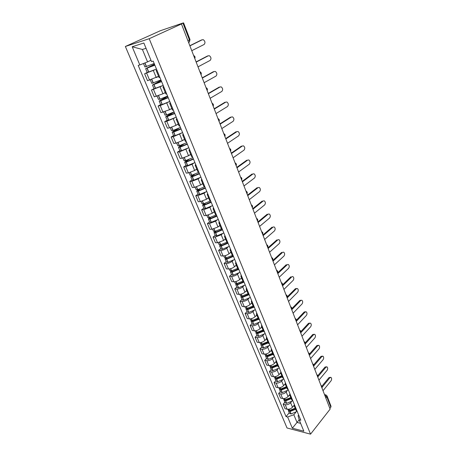 <?xml version="1.0" encoding="UTF-8"?>
<svg xmlns="http://www.w3.org/2000/svg" width="457" height="457" viewBox="0 0 457 457"><rect width="100%" height="100%" fill="white"/><g stroke="black" fill="none" stroke-linecap="round" stroke-linejoin="round"><path stroke-width="0.69" d="M181.452 23.975L182.977 23.01L160.321 30.733L125.367 46.483L287.03 427.981L310.549 434.15L149.199 38.714L181.452 23.975L330.125 409.124L310.549 434.15M325.858 398.076L327.058 395.962L331.028 406.29L330.811 407.198L326.835 396.865L324.75 395.191M329.851 408.421L330.811 407.198M125.367 46.483L149.199 38.714M155.511 69.515L144.612 73.771L147.52 80.695L158.59 76.348M157.019 70.418L156.168 70.458L156.808 69.904M147.228 72.457L144.612 73.771M156.168 70.458L159.07 77.513L159.933 77.501M162.001 85.973L151.438 90.046L154.283 96.838L162.949 93.799L165.257 92.548M163.863 87.059L162.989 87.036L163.6 86.424M153.998 88.692L151.438 90.046M162.989 87.036L165.84 93.953L166.714 94.005M168.462 102.077L160.218 105.573L158.133 106.013L160.921 112.673L169.53 109.726L171.798 108.435M170.57 103.379L169.684 103.293L170.255 102.625M160.647 104.613L158.133 106.013M169.684 103.293L172.472 110.08L173.369 110.188M174.848 117.855L166.788 121.294L164.697 121.676L167.439 128.211L169.53 127.851L175.991 125.349L178.213 124.024M177.145 119.386L176.242 119.237L176.79 118.517M167.165 120.237L164.697 121.676M176.242 119.237L178.984 125.892L179.892 126.063M181.138 133.324L173.232 136.717L171.141 137.043L173.831 143.458L175.922 143.155L182.326 140.682L184.508 139.322M183.6 135.078L182.68 134.878L183.2 134.107M173.563 135.569L171.141 137.043M182.68 134.878L185.371 141.407L186.29 141.63M187.33 148.502L179.561 151.855L177.465 152.13L180.104 158.425L182.2 158.173L188.547 155.734L190.689 154.335M189.929 150.479L188.998 150.227L189.484 149.399M179.841 150.616L177.465 152.13M188.998 150.227L191.632 156.631L192.574 156.911M193.42 163.395L192.083 164.286L185.765 166.714L183.668 166.936L186.262 173.117L188.358 172.917L194.648 170.501L196.756 169.073M196.139 165.594L195.196 165.285L195.659 164.411M186.01 165.383L183.668 166.936M195.196 165.285L197.784 171.575L198.732 171.901M199.406 178.007L198.121 178.904L191.86 181.298L189.764 181.469L192.311 187.541L194.408 187.387L200.646 185.005L202.708 183.548M202.24 180.424L201.28 180.064L201.714 179.15M192.06 179.887L189.764 181.469M201.28 180.064L203.816 186.239L204.782 186.616M205.29 192.357L204.05 193.254L197.847 195.619L195.75 195.745L198.247 201.708L200.349 201.6L206.53 199.246L208.558 197.755M208.221 194.985L207.25 194.573L207.661 193.614M198.007 194.128L195.75 195.745M207.25 194.573L209.746 200.634L210.723 201.063M211.071 206.45L209.877 207.347L203.725 209.689L201.628 209.763L204.079 215.618L206.181 215.561L212.311 213.23L214.304 211.717M214.099 209.277L213.111 208.82L213.499 207.821M203.839 208.118L201.628 209.763M213.111 208.82L215.561 214.773L216.549 215.241M216.755 220.291L215.595 221.188L209.495 223.502L207.398 223.536L209.809 229.288L211.905 229.271L217.983 226.969L219.948 225.427M219.868 223.307L218.869 222.81L219.234 221.765M209.574 221.856L207.398 223.536M218.869 222.81L221.274 228.654L222.273 229.168M222.336 233.881L221.217 234.784L215.167 237.074L213.071 237.063L215.441 242.718L217.538 242.741L223.564 240.468L225.49 238.897M225.53 237.092L224.524 236.549L224.861 235.469M215.213 235.355L213.071 237.063M224.524 236.549L226.889 242.29L227.9 242.85M227.832 247.237L226.735 248.145C224.838 249.556 222.839 250.31 220.737 250.407L218.64 250.356L220.971 255.909L223.067 255.977C225.164 255.897 227.158 255.143 229.043 253.726L230.939 252.133M231.093 250.63L230.082 250.048L230.397 248.928M220.748 248.619L218.64 250.356M230.082 250.048L232.402 255.686L233.418 256.286M233.224 260.359L232.162 261.273C230.294 262.701 228.311 263.449 226.215 263.506L224.119 263.421L226.409 268.876L228.5 268.984C230.596 268.939 232.573 268.196 234.43 266.762L236.292 265.14M236.566 263.929L235.538 263.306L235.835 262.152M226.186 261.661L224.119 263.421M235.538 263.306L237.817 268.847L238.845 269.487M238.531 273.257L237.491 274.177C235.652 275.622 233.687 276.359 231.596 276.388L229.5 276.257L231.75 281.626L233.841 281.769C235.932 281.752 237.891 281.021 239.719 279.57L241.553 277.925M241.936 276.999L240.902 276.336L241.176 275.148M231.533 274.474L229.5 276.257M240.902 276.336L243.141 281.78L244.181 282.46M243.747 285.939L242.736 286.859C240.919 288.321 238.971 289.047 236.886 289.047L234.789 288.881L237.006 294.154L239.097 294.337C241.182 294.354 243.124 293.628 244.923 292.16L246.729 290.498M247.214 289.841L246.169 289.144L246.426 287.916M236.795 287.07L234.789 288.881M246.169 289.144L248.374 294.491L249.419 295.205M248.876 298.398L247.888 299.329C246.1 300.803 244.164 301.523 242.084 301.489L239.994 301.289L242.17 306.476L244.255 306.693C246.34 306.738 248.265 306.024 250.042 304.539L251.813 302.854M252.401 302.46L251.35 301.729L251.584 300.472M241.964 299.455L239.994 301.289M251.35 301.729L253.515 306.99L254.572 307.738M253.921 310.651L252.955 311.588C251.196 313.079 249.276 313.793 247.197 313.725L245.106 313.491L247.248 318.586L249.333 318.837C251.407 318.917 253.321 318.209 255.075 316.712L256.817 315.004M257.502 314.867L256.44 314.102L256.657 312.817M247.043 311.634L245.106 313.491M256.44 314.102L258.571 319.272L259.633 320.054M258.879 322.705L257.937 323.642C256.2 325.15 254.298 325.852 252.224 325.755L250.139 325.487L252.241 330.502L254.326 330.788C256.4 330.897 258.296 330.194 260.022 328.68L261.735 326.961M262.518 327.069L261.45 326.264L261.644 324.95M252.041 323.613L250.139 325.487M261.45 326.264L263.54 331.348L264.614 332.165M263.758 334.558L262.838 335.501C261.124 337.015 259.239 337.717 257.171 337.592L255.086 337.289L257.154 342.224L259.239 342.539C261.301 342.676 263.186 341.979 264.883 340.459L266.574 338.717M267.448 339.06L266.374 338.226L266.551 336.883M256.96 335.392L255.086 337.289M266.374 338.226L268.43 343.23L269.51 344.075M268.562 346.212L267.653 347.16C265.968 348.691 264.095 349.382 262.032 349.234L259.953 348.897L261.987 353.752L264.066 354.101C266.128 354.261 267.996 353.575 269.67 352.039L271.332 350.279M272.298 350.856L271.212 349.993L271.378 348.622M261.798 346.983L259.953 348.897M271.212 349.993L273.24 354.912L274.32 355.792M273.286 357.682L272.395 358.636C270.738 360.179 268.876 360.864 266.819 360.687L264.74 360.322L266.745 365.097L268.819 365.474C270.875 365.663 272.726 364.983 274.383 363.435L276.017 361.658M277.062 362.458L275.977 361.561L276.125 360.167M266.557 358.391L264.74 360.322M275.977 361.561L277.97 366.4L279.056 367.308M277.93 368.97L277.062 369.924C275.422 371.478 273.577 372.158 271.527 371.952L269.453 371.558L271.424 376.26L273.497 376.665C275.548 376.882 277.388 376.208 279.016 374.649L280.627 372.849M281.758 373.872L280.661 372.946L280.792 371.524M271.241 369.61L269.453 371.558M280.661 372.946L282.62 377.711L283.717 378.642M282.506 380.075L281.655 381.035C280.038 382.6 278.204 383.269 276.159 383.04L274.091 382.618L276.028 387.245L278.096 387.679C280.141 387.919 281.969 387.25 283.574 385.679L285.185 383.846M286.368 385.097L285.271 384.148L285.385 382.703M275.851 380.652L274.091 382.618M285.271 384.148L287.202 388.833L288.298 389.792M287.007 391.003L286.173 391.969C284.58 393.546 282.763 394.208 280.718 393.957L278.656 393.506L280.564 398.058L282.626 398.521C284.665 398.784 286.476 398.121 288.064 396.539L289.698 394.631M290.909 396.145L289.807 395.168L289.904 393.7M280.387 391.523L278.656 393.506M289.807 395.168L291.703 399.778L292.811 400.766M291.44 401.76L290.618 402.731C289.047 404.314 287.242 404.971 285.208 404.696L283.146 404.217L285.025 408.701L287.087 409.192C289.121 409.472 290.92 408.821 292.48 407.233L294.165 405.222M295.382 407.016L294.274 406.016L294.354 404.525M284.854 402.223L283.146 404.217M294.274 406.016L296.142 410.552L297.25 411.568M146.051 48.322L142.401 49.459L147.56 61.901L150.964 60.238M147.56 61.901L139.819 64.94L132.182 46.751L143.858 42.998L151.518 61.586L153.192 61.107L300.815 420.246L299.175 419.84L303.854 431.197L292.337 428.198L287.63 416.984L293.828 414.733L297.027 422.445L300.62 423.353M139.819 64.94L138.22 65.402L286.042 416.59L287.63 416.984M299.169 419.817L292.337 428.198M295.805 412.351L293.828 414.733M299.175 419.84L298.084 415.767L298.678 415.042M289.247 412.757L286.042 416.59M132.182 46.751L142.401 49.459M191.763 50.693L204.102 44.489C205.45 42.872 205.199 41.284 203.354 39.719L201.754 39.902M154.175 63.5L144.938 66.985L143.487 63.5M149.61 60.901L150.993 60.313M154.455 64.18L145.646 68.676L154.877 65.202M145.646 68.676L147.251 72.526L156.465 69.07M202.308 39.736L189.901 45.866M154.814 65.054L146.977 68.139L154.517 64.334M201.377 40.016L189.844 45.711M198.007 66.859L210.117 60.427C211.431 58.827 211.203 57.262 209.42 55.737L207.906 55.88M160.938 79.946L151.77 83.351L150.353 79.946M156.648 77.347L158.642 76.468M161.093 80.329L152.461 85.008L161.624 81.614M152.461 85.008L154.038 88.789L163.183 85.413M208.358 55.76L196.179 62.123M161.544 81.426L153.78 84.476L161.178 80.529M207.421 56.011L196.099 61.924M204.125 82.717L216.024 76.068C217.309 74.48 217.092 72.943 215.378 71.452L213.95 71.572M167.565 96.079L160.041 99.14L158.47 99.403L157.122 96.17M163.48 93.508L165.314 92.68M167.61 96.181L159.15 101.031L160.721 100.774L168.239 97.712M159.15 101.031L160.698 104.739L162.269 104.493L169.77 101.437M214.293 71.486L202.331 78.073M168.147 97.49L160.453 100.506L167.708 96.416M213.362 71.715L202.24 77.833M210.134 98.289L221.822 91.429C223.073 89.852 222.879 88.338 221.222 86.887L219.874 86.984M174.071 111.902L166.622 114.947L165.046 115.153L163.76 112.079M170.135 109.377L171.855 108.583M171.861 112.965L165.708 116.752L167.291 116.546L174.734 113.507M165.708 116.752L167.228 120.385L168.81 120.197L176.231 117.158M220.12 86.927L208.375 93.725M174.625 113.245L166.999 116.227L174.117 112.005M219.189 87.133L208.266 93.451M216.035 113.57L227.512 106.51C228.74 104.95 228.557 103.459 226.963 102.037L225.695 102.117M180.452 127.429L173.077 130.451L171.495 130.605L170.278 127.692M176.648 124.961L178.276 124.184M176.579 129.228L172.146 132.176L173.734 132.027L181.103 129.005M172.146 132.176L173.637 135.74L175.225 135.603L182.572 132.587M225.844 102.088L214.31 109.092M180.978 128.708L173.426 131.656L178.916 128.206M224.913 102.271L214.184 108.777M221.828 128.571L233.104 121.316C234.304 119.774 234.133 118.306 232.596 116.918L231.408 116.992M186.719 142.664L179.412 145.669L177.824 145.772L176.67 143.012M183.017 140.253L184.577 139.494M181.84 144.88L178.464 147.314L179.927 147.251L187.353 144.212M178.464 147.314L179.927 150.816L181.52 150.73L188.798 147.731M231.465 116.981L220.131 124.178M187.216 143.886L180.441 146.766L179.727 146.794L180.075 146.429L183.72 144.132M230.534 117.141L219.994 123.824M227.517 143.309L238.594 135.866C239.765 134.335 239.611 132.89 238.126 131.53L236.994 131.593M192.865 157.619L185.508 160.641L184.034 160.658L182.943 158.048M189.261 155.266L190.763 154.517M187.307 160.099L184.668 162.172L186.136 162.155L193.488 159.139M184.668 162.172L186.102 165.611L187.701 165.571L194.905 162.589M236.983 131.605L225.849 138.991M193.34 158.779L186.633 161.652L185.919 161.658L186.256 161.275L188.975 159.482M236.052 131.742L225.701 138.602M233.099 157.779L243.987 150.159C245.135 148.639 244.992 147.211 243.558 145.886L242.456 145.937M198.898 172.3L191.609 175.299L190.135 175.277L189.107 172.803M195.379 170.01L196.836 169.267M192.854 174.957L190.758 176.762L192.231 176.79L199.509 173.791M190.758 176.762L192.163 180.138L193.768 180.144L200.903 177.185M242.41 145.972L231.465 153.535M199.355 173.403L192.711 176.265L191.997 176.253L192.323 175.848L194.391 174.431M241.479 146.091L231.299 153.118M238.588 171.992L249.288 164.2C250.407 162.692 250.276 161.287 248.894 159.99L247.82 160.03M204.822 186.719L197.607 189.701L196.127 189.626L195.15 187.29M201.383 184.485L202.794 183.748M198.418 189.489L196.733 191.083L198.212 191.157L205.427 188.181M196.733 191.083L198.115 194.402L199.6 194.482L206.793 191.512M247.734 160.087L236.977 167.828M205.256 187.764L198.806 190.586L197.961 190.58L199.858 189.032M246.803 160.184L236.806 167.371M243.981 185.953L254.498 178.002C255.594 176.505 255.474 175.117 254.138 173.849L253.092 173.877M210.397 201.029L203.491 203.833L202.005 203.725L201.086 201.52M207.278 198.698L208.649 197.972M203.959 203.725L202.605 205.153L204.09 205.273L211.237 202.314M202.605 205.153L203.965 208.409L205.45 208.535L212.579 205.581M252.972 173.957L242.399 181.863M211.054 201.868L204.667 204.679L203.822 204.65L205.33 203.325M252.041 174.037L242.21 181.378M249.276 199.675L259.616 191.569C260.69 190.078 260.581 188.712 259.285 187.473L258.268 187.49M215.875 215.081L209.272 217.721L207.786 217.566L206.918 215.493M213.059 212.659L214.396 211.939M209.46 217.681L208.375 218.972L209.86 219.132L216.938 216.19M208.375 218.972L209.706 222.171L211.197 222.336L218.257 219.4M258.119 187.593L247.723 195.653M216.744 215.715L210.426 218.52L209.574 218.475L210.78 217.332M257.188 187.656L247.523 195.139M254.48 213.162L264.649 204.902C265.7 203.422 265.603 202.074 264.352 200.863L263.358 200.874M221.377 228.82L214.956 231.356L213.459 231.168L212.648 229.214M218.737 226.381L220.046 225.661M214.904 231.368L214.036 232.55L215.533 232.744L222.542 229.825M214.036 232.55L215.35 235.692L216.841 235.898L223.839 232.979M263.175 200.994L252.955 209.209M222.342 229.328L216.081 232.122L215.23 232.053L216.178 231.059M262.249 201.04L252.744 208.666M259.593 226.415L269.596 218.012C270.624 216.544 270.533 215.213 269.327 214.025L268.356 214.03M226.872 242.256L220.537 244.758L219.04 244.529L218.275 242.696M224.313 239.856L225.592 239.137M220.291 244.803L219.606 245.883L221.102 246.123L228.049 243.221M219.606 245.883L220.891 248.974L222.393 249.219L229.323 246.323M268.15 214.167L258.096 222.53M227.683 242.816L221.639 245.483L220.788 245.392L221.525 244.535M267.225 214.196L257.874 221.959M264.626 239.439L274.463 230.905C275.468 229.443 275.388 228.129 274.217 226.963L273.269 226.963M232.305 255.452L226.021 257.931L224.518 257.662L223.804 255.943M229.791 253.098L231.042 252.384M225.621 257.982L225.078 258.993L226.701 259.245L233.458 256.383M225.078 258.993L226.341 262.027L227.843 262.307L234.715 259.433M273.04 227.123L263.152 235.623M232.864 256.126L227.1 258.611L226.249 258.502L226.815 257.759M272.115 227.135L262.918 235.024M269.567 252.253L279.25 243.581C280.232 242.13 280.158 240.833 279.027 239.691L278.102 239.685M237.64 268.413L231.408 270.87L229.905 270.567L229.237 268.962M235.172 266.111L236.4 265.403M230.882 270.927L230.454 271.875L232.076 272.161L238.617 269.436M230.454 271.875L231.699 274.863L233.201 275.177L240.011 272.315M277.845 239.862L268.122 248.494M238.04 269.15L232.464 271.515L231.613 271.389L232.03 270.75M276.925 239.856L267.882 247.871M274.434 264.849L283.957 256.051C284.922 254.606 284.854 253.327 283.757 252.213L282.872 252.19M242.884 281.158L236.703 283.591L235.201 283.254L234.578 281.758M240.462 278.907L241.667 278.193M236.08 283.643L235.738 284.54L237.24 284.882L243.655 282.289M235.738 284.54L236.96 287.476L238.468 287.824L245.215 284.979M282.575 252.395L273.006 261.153M243.198 281.895L237.743 284.203L236.892 284.06L237.177 283.506M281.655 252.373L272.755 260.507M279.216 277.233L288.584 268.316C289.532 266.882 289.47 265.614 288.407 264.523L287.567 264.489M248.042 293.685L241.913 296.096L240.405 295.725L239.828 294.337M245.66 291.48L246.843 290.772M241.205 296.136L240.936 296.993L242.444 297.37L248.671 294.879M240.936 296.993L242.136 299.878L243.644 300.26L250.333 297.433M287.23 264.717L277.81 273.6M248.328 294.388L242.93 296.673L242.073 296.513L242.261 296.039M286.31 264.683L277.553 272.932M283.917 289.418L293.143 280.387C294.068 278.959 294.011 277.707 292.983 276.634L292.183 276.588M253.109 306.001L247.031 308.395L245.523 307.989L244.986 306.704M250.773 303.848L251.933 303.14M246.254 308.412L246.043 309.235L247.677 309.623L253.658 307.23M246.043 309.235L247.226 312.068L248.739 312.485L255.366 309.68M291.806 276.845L282.54 285.848M252.584 307.213L253.321 306.51M253.384 306.664L248.031 308.938L247.174 308.761L247.283 308.355M290.886 276.793L282.272 285.151M288.544 301.403L297.621 292.257C298.53 290.841 298.484 289.601 297.478 288.556L295.393 288.71L296.719 288.498M258.096 318.112L252.07 320.483L250.556 320.049L250.065 318.866M255.794 316.004L256.937 315.296M251.236 320.488L251.07 321.277L252.698 321.694L258.605 319.34M251.07 321.277L252.23 324.064L253.744 324.51L260.319 321.722M296.307 288.778L287.185 297.89M257.074 319.586L258.234 318.449M258.354 318.735L253.047 320.997L252.19 320.803L252.247 320.46M295.393 288.71L287.127 296.953M293.097 313.194L302.031 303.945C302.922 302.534 302.882 301.312 301.911 300.283L299.826 300.438L301.186 300.215M262.998 330.023L257.023 332.376L255.509 331.913L255.052 330.822M260.736 327.96L261.855 327.258M256.137 332.359L256.011 333.119L257.645 333.57L263.495 331.234M256.011 333.119L257.154 335.861L258.668 336.335L265.186 333.564M300.74 300.517L291.76 309.737M261.593 331.679L263.061 330.188M263.238 330.611L257.857 332.873L257.125 332.645L256.417 330.622M299.826 300.438L291.817 308.646M297.576 324.801L306.373 315.444C307.247 314.039 307.213 312.834 306.264 311.823L305.099 312.074L304.191 311.982L305.579 311.754M267.819 341.745L261.89 344.075L260.376 343.578L259.959 342.584M265.591 339.722L266.699 339.02M260.964 344.03L260.873 344.767L262.507 345.246L268.31 342.933M260.873 344.767L261.998 347.463L263.512 347.966L269.978 345.212M305.099 312.074L296.262 321.397M266.094 343.527L267.791 341.762M268.048 342.293L262.832 344.527L261.97 344.064M304.191 311.982L296.382 320.203M301.98 336.221L310.646 326.766C311.503 325.367 311.474 324.173 310.554 323.185L308.486 323.339L309.903 323.105M272.566 353.272L266.802 355.569L265.169 355.06L264.792 354.152M270.373 351.296L271.458 350.588M265.723 355.517L265.654 356.226L267.288 356.734L273.046 354.443M265.654 356.226L266.762 358.882L268.276 359.413L274.686 356.677M309.395 323.447L300.689 332.867M270.578 355.146L271.932 353.701M272.778 353.787L267.602 356.003L266.728 355.575M308.486 323.339L300.843 331.599M306.321 347.457L314.856 337.912C315.696 336.523 315.667 335.341 314.776 334.37L312.714 334.524L314.153 334.284M277.233 364.612L271.515 366.891L269.881 366.354L269.539 365.537M275.074 362.681L276.148 361.973M270.401 366.811L270.361 367.502L271.995 368.039L277.707 365.766M270.361 367.502L271.452 370.119L272.966 370.673L279.324 367.954M313.622 334.644L305.048 344.161M275.017 366.56L276.148 365.326M277.428 365.092L272.303 367.297L271.418 366.902M312.714 334.524L305.213 342.836M310.594 358.522L318.997 348.885C319.82 347.503 319.797 346.332 318.935 345.378L317.781 345.669L316.878 345.538L318.34 345.292M281.826 375.774L276.039 378.048L274.52 377.471L274.217 376.739M279.701 373.883L280.758 373.175M275.011 377.928L274.994 378.602L276.628 379.167L282.295 376.905M274.994 378.602L276.068 381.172L277.582 381.755L283.883 379.053M317.781 345.669L309.463 355.135M279.41 377.779L280.375 376.699M282.009 376.22L276.925 378.407L276.045 378.042M316.878 345.538L309.503 353.912M314.799 369.41L323.076 359.693C323.882 358.317 323.864 357.157 323.025 356.22L321.877 356.523L320.974 356.38L322.459 356.134M286.345 386.759L280.724 388.998L279.09 388.41L278.816 387.759M284.254 384.908L285.294 384.2M279.553 388.867L279.553 389.524L281.186 390.112L286.807 387.873M279.553 389.524L280.609 392.055L282.123 392.66L288.373 389.975M321.877 356.523L313.816 365.92M283.763 388.804L284.585 387.856M286.516 387.17L281.358 389.358L280.621 389.067L280.032 387.645M320.974 356.38L313.713 364.835M318.935 380.138L327.092 370.336C327.886 368.965 327.869 367.816 327.052 366.897L325.915 367.217L325.013 367.062L326.515 366.805M290.795 397.567L285.214 399.795L283.58 399.178L283.34 398.607M288.733 395.756L289.767 395.048M284.026 399.635L284.037 400.275L285.671 400.892L291.246 398.67M284.037 400.275L285.077 402.766L286.596 403.4L292.771 400.749M325.915 367.217L318.049 376.597M288.059 399.641L288.773 398.807M290.955 397.95L285.951 400.115L285.088 399.806M325.013 367.062L317.849 375.597M323.013 390.695L331.051 380.818C331.828 379.453 331.816 378.316 331.022 377.413L329.885 377.745L328.989 377.579L330.514 377.322M295.176 408.21L289.641 410.42L288.007 409.78L287.801 409.283M293.143 406.439L294.182 405.713M288.43 410.237L288.458 410.86L290.086 411.5L295.622 409.295M288.458 410.86L289.481 413.311L290.995 413.968L296.999 411.449M329.885 377.745L322.196 387.136M292.303 410.306L292.926 409.563M295.319 408.564L290.361 410.712L289.515 410.426L289.007 409.186M328.989 377.579L321.911 386.205M321.939 387.919L321.539 386.885M317.798 377.196L317.392 376.145M313.593 366.303L313.182 365.234M309.32 355.232L308.903 354.146M304.985 343.99L304.556 342.887M300.575 332.565L300.14 331.445M296.09 320.951L295.65 319.814M291.537 309.155L291.086 307.995M286.905 297.159L286.448 295.976M282.197 284.962L281.735 283.763M277.41 272.561L276.942 271.344M272.543 259.953L272.064 258.713M267.591 247.123L267.105 245.866M262.552 234.081L262.061 232.796M257.434 220.805L256.925 219.503M252.218 207.301L251.704 205.976M246.911 193.557L246.392 192.203M241.513 179.567L240.982 178.19M236.012 165.325L235.475 163.926M230.419 150.827L229.865 149.399M224.718 136.06L224.159 134.609M218.914 121.019L218.343 119.545M212.996 105.704L212.419 104.196M206.975 90.092L206.381 88.561M200.834 74.188L200.229 72.623M194.579 57.976L193.962 56.382M324.813 395.356L325.95 394.917L327.058 395.962M292.48 407.233L290.618 402.731M288.064 396.539L286.173 391.969M283.574 385.679L281.655 381.035M279.016 374.649L277.062 369.924M274.383 363.435L272.395 358.636M269.67 352.039L267.653 347.16M264.883 340.459L262.838 335.501M260.022 328.68L257.937 323.642M255.075 316.712L252.955 311.588M250.042 304.539L247.888 299.329M244.923 292.16L242.736 286.859M239.719 279.57L237.491 274.177M234.43 266.762L232.162 261.273M229.043 253.726L226.735 248.145M223.564 240.468L221.217 234.784M217.983 226.969L215.595 221.188M212.311 213.23L209.877 207.347M206.53 199.246L204.05 193.254M200.646 185.005L198.121 178.904M194.648 170.501L192.083 164.286M188.547 155.734L185.93 149.399M182.326 140.682L179.658 134.232M175.991 125.349L173.272 118.774M169.53 109.726L166.765 103.025M162.949 93.799L160.127 86.967M156.243 77.559L153.363 70.595M282.626 398.521L280.718 393.957M278.096 387.679L276.159 383.04M273.497 376.665L271.527 371.952M268.819 365.474L266.819 360.687M264.066 354.101L262.032 349.234M259.239 342.539L257.171 337.592M254.326 330.788L252.224 325.755M249.333 318.837L247.197 313.725M244.255 306.693L242.084 301.489M239.097 294.337L236.886 289.047M233.841 281.769L231.596 276.388M228.5 268.984L226.215 263.506M223.067 255.977L220.737 250.407M217.538 242.741L215.167 237.074M211.905 229.271L209.495 223.502M206.181 215.561L203.725 209.689M200.349 201.6L197.847 195.619M194.408 187.387L191.86 181.298M188.358 172.917L185.765 166.714M182.2 158.173L179.561 151.855M175.922 143.155L173.232 136.717M169.53 127.851L166.788 121.294M163.012 112.256L160.218 105.573M156.374 96.364L153.523 89.543M149.599 80.158L146.697 73.211M287.087 409.192L285.208 404.696M189.358 41.913L188.792 42.484L189.472 41.861L189.421 39.913L182.983 23.187M187.89 40.656L189.998 39.553L183.577 22.856M146.497 66.602L144.96 62.923M146.366 66.648L144.835 62.969M148.679 72.212L147.074 68.35M148.811 72.166L147.205 68.304M153.335 83.031L151.844 79.444M153.204 83.071L151.713 79.489M155.477 88.527L153.9 84.739M155.608 88.487L154.032 84.694M160.041 99.14L158.608 95.69M159.91 99.18L158.476 95.736M162.138 104.533L160.596 100.814M162.269 104.493L160.721 100.774M166.622 114.947L165.24 111.622M166.491 114.987L165.108 111.668M168.679 120.237L167.159 116.586M168.81 120.197L167.291 116.546M167.502 116.204L167.371 115.895M173.077 130.451L171.746 127.252M172.952 130.491L171.621 127.297M175.094 135.643L173.603 132.062M175.225 135.603L173.734 132.027M173.928 131.656L173.786 131.302M179.412 145.669L178.133 142.595M179.287 145.703L178.007 142.635M181.389 150.764L179.927 147.251M181.52 150.73L180.058 147.217M180.241 146.817L180.075 146.429M185.633 160.607L184.4 157.648M185.508 160.641L184.274 157.688M187.57 165.605L186.136 162.155M187.701 165.571L186.267 162.121M186.433 161.698L186.256 161.275M191.74 175.271L190.552 172.42M191.609 175.299L190.426 172.46M193.642 180.178L192.231 176.79M193.768 180.144L192.357 176.756M192.511 176.311L192.323 175.848M197.732 189.666L196.59 186.93M197.607 189.701L196.47 186.964M199.6 194.482L198.212 191.157M199.726 194.453L198.344 191.129M198.481 190.655L198.275 190.158M203.616 203.805L202.525 201.171M203.491 203.833L202.4 201.211M205.45 208.535L204.09 205.273M205.576 208.506L204.216 205.239M204.342 204.747L204.125 204.216M209.397 217.692L208.346 215.161M209.272 217.721L208.226 215.196M211.197 222.336L209.86 219.132M211.323 222.308L209.986 219.103M210.106 218.583L209.872 218.023M215.081 231.333L214.07 228.9M214.956 231.356L213.945 228.94M216.841 235.898L215.533 232.744M216.966 235.869L215.658 232.716M215.761 232.179L215.515 231.59M220.657 244.735L219.686 242.399M220.537 244.758L219.566 242.433M222.393 249.219L221.102 246.123M222.513 249.191L221.228 246.095M221.319 245.535L221.062 244.918M226.141 257.902L225.21 255.663M226.021 257.931L225.09 255.697M227.843 262.307L226.575 259.268M227.969 262.284L226.701 259.245M226.781 258.662L226.512 258.016M231.533 270.847L230.636 268.699M231.408 270.87L230.517 268.727M233.201 275.177L231.956 272.183M233.321 275.154L232.076 272.161M232.15 271.567L231.87 270.887M236.829 283.569L235.966 281.506M236.703 283.591L235.852 281.541M238.468 287.824L237.24 284.882M238.588 287.801L237.366 284.86M237.429 284.248L237.137 283.546M242.033 296.079L241.21 294.102M241.913 296.096L241.096 294.131M243.644 300.26L242.444 297.37M243.77 300.238L242.564 297.347M242.616 296.713L242.33 296.027M247.157 308.372L246.363 306.481M247.031 308.395L246.249 306.51M248.739 312.485L247.551 309.64M248.859 312.468L247.677 309.623M247.717 308.972L247.448 308.326M252.19 320.466L251.436 318.655M252.07 320.483L251.316 318.683M253.744 324.51L252.578 321.711M253.864 324.493L252.698 321.694M252.732 321.031L252.481 320.42M257.023 332.376L256.303 330.651M258.668 336.335L257.525 333.587M258.788 336.318L257.645 333.57M257.668 332.885L257.428 332.319M262.01 344.058L261.318 342.396M261.89 344.075L261.204 342.424M263.512 347.966L262.387 345.264M263.632 347.954L262.507 345.246M262.524 344.549L262.301 344.018M266.802 355.569L266.14 353.981M266.682 355.58L266.025 354.004M268.276 359.413L267.168 356.751M268.396 359.396L267.288 356.734M267.294 356.026L267.088 355.529M271.515 366.891L270.887 365.372M271.401 366.902L270.773 365.4M272.966 370.673L271.875 368.056M273.086 370.661L271.995 368.039M271.995 367.319L271.801 366.857M276.154 378.03L275.554 376.585M276.039 378.048L275.44 376.608M277.582 381.755L276.508 379.179M277.702 381.744L276.628 379.167M276.616 378.43L276.439 378.002M280.724 388.998L280.147 387.616M282.123 392.66L281.066 390.124M282.243 392.649L281.186 390.112M281.169 389.364L281.004 388.97M285.214 399.795L284.665 398.475M285.099 399.801L284.557 398.498M286.596 403.4L285.556 400.898M286.71 403.388L285.671 400.892M285.648 400.126L285.494 399.766M289.641 410.42L289.115 409.164M290.995 413.968L289.972 411.506M291.115 413.956L290.086 411.5M290.058 410.723L289.921 410.392M194.796 58.542C195.362 57.159 194.973 56.16 193.637 55.537M201.04 74.714C201.6 73.354 201.223 72.366 199.892 71.755M207.164 90.583C207.724 89.241 207.347 88.264 206.033 87.664M213.173 106.161C213.733 104.83 213.362 103.87 212.059 103.276M219.074 121.448C219.628 120.134 219.263 119.186 217.978 118.597M224.873 136.454C225.421 135.158 225.055 134.221 223.781 133.638M230.562 151.193C231.105 149.913 230.745 148.982 229.483 148.405M236.149 165.668C236.686 164.4 236.332 163.48 235.081 162.909M241.633 179.887C242.17 178.624 241.822 177.716 240.582 177.15M247.026 193.854C247.557 192.603 247.208 191.7 245.98 191.14M252.327 207.575C252.852 206.341 252.504 205.444 251.287 204.885M257.531 221.062C258.051 219.834 257.708 218.943 256.497 218.395M262.644 234.315C263.163 233.099 262.821 232.213 261.621 231.665M267.676 247.346C268.19 246.134 267.848 245.26 266.66 244.712M272.618 260.153C273.126 258.953 272.789 258.085 271.612 257.537M277.485 272.749C277.987 271.555 277.65 270.693 276.479 270.144M282.266 285.134C282.763 283.951 282.426 283.089 281.266 282.546M286.967 297.318C287.459 296.142 287.127 295.285 285.973 294.742M291.595 309.303C292.08 308.132 291.749 307.275 290.601 306.738M296.142 321.088C296.627 319.929 296.296 319.077 295.159 318.535M300.62 332.69C301.1 331.531 300.769 330.685 299.638 330.148M305.025 344.104C305.499 342.956 305.173 342.11 304.048 341.568M309.366 355.34C309.829 354.192 309.503 353.352 308.389 352.815M313.633 366.4C314.096 365.257 313.77 364.418 312.662 363.881M317.838 377.282C318.289 376.151 317.969 375.311 316.867 374.774M321.974 388.004C322.425 386.873 322.099 386.039 321.003 385.497M188.53 42.318L189.472 41.861L189.998 39.553M324.527 394.625L325.51 394.825"/></g></svg>
